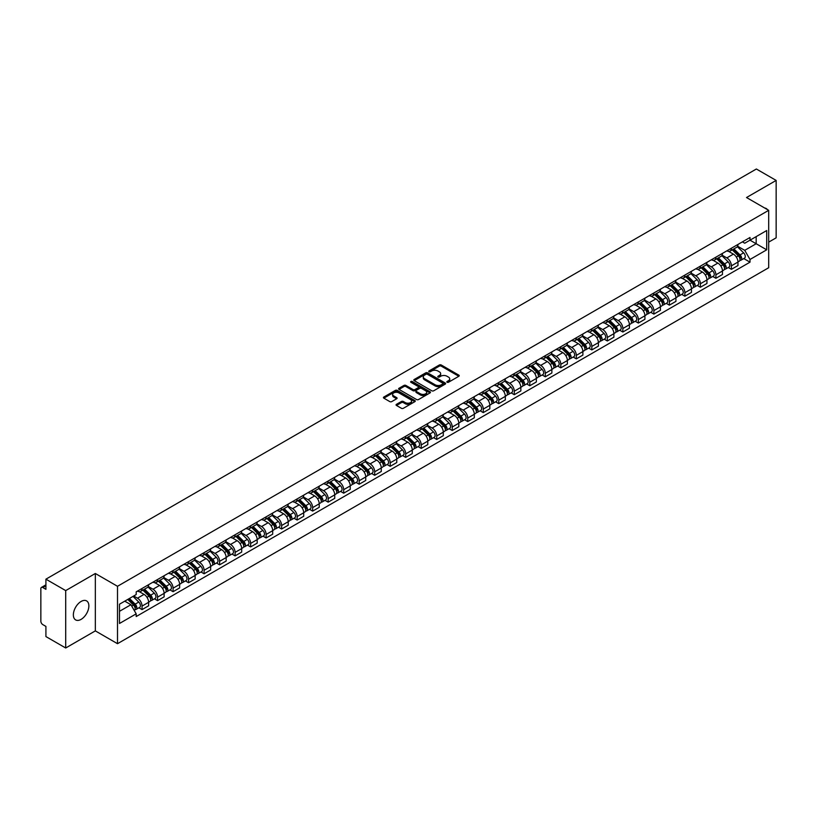 <?xml version="1.0" encoding="UTF-8"?>
<svg xmlns="http://www.w3.org/2000/svg" width="817" height="817" viewBox="0 0 817 817"><rect width="100%" height="100%" fill="white"/><g stroke="black" fill="none" stroke-linecap="round" stroke-linejoin="round"><path stroke-width="1.23" d="M447.103 382.254A0.97 0.562 0 0 0 448.472 382.254L458.837 376.269A1.379 0.797 0 0 0 459.246 375.708A1.379 0.797 0 0 0 458.837 375.146L441.272 365.005A1.379 0.797 0 0 0 439.321 365.005L428.956 370.989A0.97 0.562 0 0 0 430.314 371.776L431.662 371A4.412 2.553 0 0 1 437.902 371L439.372 371.847A4.412 2.553 0 0 1 440.659 373.655A4.412 2.553 0 0 1 439.372 375.452L438.024 376.228A0.97 0.562 0 0 0 439.393 377.015L440.731 376.239A4.412 2.553 0 0 1 446.981 376.239L448.441 377.086A4.412 2.553 0 0 1 449.738 378.894A4.412 2.553 0 0 1 448.441 380.691L447.103 381.468A0.97 0.562 0 0 0 447.103 382.254L447.103 381.468M81.118 619.357A10.968 6.332 120 0 0 88.277 609.686A10.968 6.332 120 0 0 86.602 600.904A10.968 6.332 120 0 0 81.118 601.445A10.968 6.332 120 0 0 73.949 611.106A10.968 6.332 120 0 0 75.634 619.899A10.968 6.332 120 0 0 81.118 619.357M767.388 209.581A10.968 6.332 120 0 0 766.223 208.529A10.968 6.332 120 0 0 764.722 208.039M396.48 404.323A1.379 0.797 0 0 0 396.071 404.895A1.379 0.797 0 0 0 396.48 405.457L401.413 408.296A1.379 0.797 0 0 0 403.363 408.296L414.873 401.647A1.379 0.797 0 0 0 415.281 401.086A1.379 0.797 0 0 0 414.873 400.524L397.307 390.383A1.379 0.797 0 0 0 395.357 390.383L383.847 397.031A1.379 0.797 0 0 0 383.439 397.593A1.379 0.797 0 0 0 383.847 398.155L389.791 401.596A1.379 0.797 0 0 0 391.752 401.596L396.674 398.747A1.379 0.797 0 0 0 397.082 398.185A1.379 0.797 0 0 0 396.674 397.624L393.723 395.918A3.687 2.134 0 0 1 392.64 394.407A3.687 2.134 0 0 1 394.917 392.446A3.687 2.134 0 0 1 398.941 392.906L410.512 399.584A3.687 2.134 0 0 1 411.584 401.086A3.687 2.134 0 0 1 409.307 403.057A3.687 2.134 0 0 1 405.283 402.597L403.363 401.484A1.379 0.797 0 0 0 401.413 401.484L396.48 404.323L396.48 405.457M117.505 586.289L95.334 573.493L65.707 590.599L45.915 579.171L756.368 169.007L776.15 180.424L746.524 197.53L768.695 210.326L117.505 586.289L117.505 643.694L768.695 267.731L768.695 210.326M431.754 390.781A1.379 0.797 0 0 0 433.704 390.781L445.224 384.133A1.379 0.797 0 0 0 445.633 383.571A1.379 0.797 0 0 0 445.224 382.999L427.659 372.858A1.379 0.797 0 0 0 425.708 372.858L414.188 379.507A1.379 0.797 0 0 0 413.79 380.068A1.379 0.797 0 0 0 414.188 380.64L431.754 390.781M411.206 382.468A0.97 0.562 0 0 1 412.187 382.601L412.187 381.457L430.048 391.762A1.379 0.797 0 0 1 430.457 392.323A1.379 0.797 0 0 1 430.048 392.895L418.539 399.544A1.379 0.797 0 0 1 416.578 399.544L399.013 389.392L399.013 388.269A1.379 0.797 0 0 0 398.614 388.831A1.379 0.797 0 0 0 399.013 389.392M399.013 388.269L403.945 385.43A1.379 0.797 0 0 1 405.896 385.43L413.024 389.535A1.379 0.797 0 0 0 414.975 389.535L418.243 387.646A1.379 0.797 0 0 0 418.641 387.084A1.379 0.797 0 0 0 418.243 386.523L410.828 382.244A0.97 0.562 0 0 1 412.187 381.457M65.707 590.599L65.707 647.993L45.915 636.576L45.915 626.414L42.841 624.637A2.808 1.624 -120 0 1 40.85 621.196L40.85 588.7A2.808 1.624 -120 0 1 41.432 587.413L45.915 584.829M768.695 242.128L776.15 237.829L776.15 180.424M65.707 647.993L95.334 630.887L117.505 643.694M45.915 579.171L45.915 589.333L42.841 587.556A2.808 1.624 -120 0 0 41.432 587.413M731.409 248.215A6.465 3.738 60 0 1 730.071 251.115L736.638 247.326A6.465 3.738 -120 0 0 737.976 244.426M722.095 255.18L726.834 257.917A6.465 3.738 60 0 1 731.409 265.831L737.976 262.043A6.465 3.738 -120 0 0 733.4 254.128L728.703 251.411M737.976 262.043L737.976 265.545L731.409 269.334L728.264 267.516M730.071 251.115A6.465 3.738 60 0 1 726.885 250.829M731.409 265.831L731.409 269.334M715.906 257.171A6.465 3.738 60 0 1 714.558 260.072L721.125 256.283A6.465 3.738 -120 0 0 722.463 253.382M712.761 276.473L715.906 278.291L722.463 274.502L722.463 270.999A6.465 3.738 -120 0 0 717.888 263.084L713.19 260.368M714.558 260.072A6.465 3.738 60 0 1 711.382 259.775M706.593 264.136L711.331 266.873A6.465 3.738 60 0 1 715.906 274.788L715.906 278.291M700.394 266.117A6.465 3.738 60 0 1 699.056 269.028L705.612 265.239A6.465 3.738 -120 0 0 706.95 262.339M697.248 285.429L700.394 287.247L706.95 283.458L706.95 279.955A6.465 3.738 -120 0 0 702.385 272.03L697.687 269.324M699.056 269.028A6.465 3.738 60 0 1 695.87 268.732M691.08 273.082L695.818 275.819A6.465 3.738 60 0 1 700.394 283.744L700.394 287.247M684.881 275.074A6.465 3.738 60 0 1 683.543 277.984L690.11 274.195A6.465 3.738 -120 0 0 691.448 271.285M681.735 294.386L684.881 296.203L691.448 292.415L691.448 288.912A6.465 3.738 -120 0 0 686.872 280.987L682.175 278.28M683.543 277.984A6.465 3.738 60 0 1 680.357 277.688M675.567 282.039L680.306 284.776A6.465 3.738 60 0 1 684.881 292.7L684.881 296.203M669.378 284.03A6.465 3.738 60 0 1 668.03 286.93L674.597 283.142A6.465 3.738 -120 0 0 675.935 280.241M666.233 303.342L669.378 305.149L675.935 301.361L675.935 297.868A6.465 3.738 -120 0 0 671.36 289.943L666.662 287.227M668.03 286.93A6.465 3.738 60 0 1 664.854 286.644M660.065 290.995L664.803 293.732A6.465 3.738 60 0 1 669.378 301.657L669.378 305.149M653.866 292.986A6.465 3.738 60 0 1 652.528 295.887L659.084 292.098A6.465 3.738 -120 0 0 660.422 289.198M650.72 312.288L653.866 314.106L660.422 310.317L660.422 306.814A6.465 3.738 -120 0 0 655.857 298.899L651.159 296.183M652.528 295.887A6.465 3.738 60 0 1 649.341 295.601M644.552 299.951L649.29 302.688A6.465 3.738 60 0 1 653.866 310.603L653.866 314.106M638.353 301.943A6.465 3.738 60 0 1 637.015 304.843L643.582 301.054A6.465 3.738 -120 0 0 644.919 298.154M635.207 321.244L638.353 323.062L644.919 319.273L644.919 315.77A6.465 3.738 -120 0 0 640.344 307.856L635.646 305.139M637.015 304.843A6.465 3.738 60 0 1 633.829 304.547M629.039 308.908L633.778 311.645A6.465 3.738 60 0 1 638.353 319.559L638.353 323.062M622.85 310.889A6.465 3.738 60 0 1 621.502 313.799L628.069 310.011A6.465 3.738 -120 0 0 629.407 307.1M619.705 330.201L622.85 332.019L629.407 328.23L629.407 324.727A6.465 3.738 -120 0 0 624.831 316.802L620.134 314.096M621.502 313.799A6.465 3.738 60 0 1 618.326 313.503M613.536 317.854L618.275 320.591A6.465 3.738 60 0 1 622.85 328.516L622.85 332.019M607.337 319.845A6.465 3.738 60 0 1 606 322.756L612.556 318.967A6.465 3.738 -120 0 0 613.894 316.056M604.192 339.157L607.337 340.975L613.894 337.186L613.894 333.683A6.465 3.738 -120 0 0 609.329 325.758L604.631 323.052M606 322.756A6.465 3.738 60 0 1 602.813 322.46M598.024 326.81L602.762 329.547A6.465 3.738 60 0 1 607.337 337.472L607.337 340.975M591.825 328.802A6.465 3.738 60 0 1 590.487 331.702L597.053 327.913A6.465 3.738 -120 0 0 598.391 325.013M588.679 348.103L591.825 349.921L598.391 346.132L598.391 342.64A6.465 3.738 -120 0 0 593.816 334.715L589.118 331.998M590.487 331.702A6.465 3.738 60 0 1 587.3 331.416M582.511 335.767L587.26 338.504A6.465 3.738 60 0 1 591.825 346.428L591.825 349.921M576.322 337.758A6.465 3.738 60 0 1 574.984 340.658L581.541 336.87A6.465 3.738 -120 0 0 582.878 333.969M573.177 357.06L576.322 358.877L582.878 355.089L582.878 351.586A6.465 3.738 -120 0 0 578.303 343.671L573.605 340.955M574.984 340.658A6.465 3.738 60 0 1 571.798 340.372M567.008 344.723L571.747 347.46A6.465 3.738 60 0 1 576.322 355.375L576.322 358.877M560.809 346.714A6.465 3.738 60 0 1 559.471 349.615L566.028 345.826A6.465 3.738 -120 0 0 567.366 342.926M557.664 366.016L560.809 367.834L567.376 364.045L567.376 360.542A6.465 3.738 -120 0 0 562.801 352.627L558.103 349.911M559.471 349.615A6.465 3.738 60 0 1 556.285 349.319M551.495 353.679L556.234 356.406A6.465 3.738 60 0 1 560.809 364.331L560.809 367.834M545.296 355.661A6.465 3.738 60 0 1 543.959 358.571L550.525 354.782A6.465 3.738 -120 0 0 551.863 351.872M542.151 374.972L545.296 376.79L551.863 373.001L551.863 369.498A6.465 3.738 -120 0 0 547.288 361.574L542.59 358.867M543.959 358.571A6.465 3.738 60 0 1 540.772 358.275M535.983 362.625L540.731 365.362A6.465 3.738 60 0 1 545.296 373.287L545.296 376.79M529.794 364.617A6.465 3.738 60 0 1 528.456 367.517L535.012 363.728A6.465 3.738 -120 0 0 536.35 360.828M526.648 383.929L529.794 385.747L536.35 381.958L536.35 378.455A6.465 3.738 -120 0 0 531.775 370.53L527.088 367.824M528.456 367.517A6.465 3.738 60 0 1 525.27 367.231M520.48 371.582L525.219 374.319A6.465 3.738 60 0 1 529.794 382.244L529.794 385.747M514.281 373.573A6.465 3.738 60 0 1 512.943 376.474L519.5 372.685A6.465 3.738 -120 0 0 520.848 369.784M511.136 392.875L514.281 394.693L520.848 390.904L520.848 387.401A6.465 3.738 -120 0 0 516.273 379.486L511.575 376.77M512.943 376.474A6.465 3.738 60 0 1 509.757 376.188M504.967 380.538L509.706 383.275A6.465 3.738 60 0 1 514.281 391.19L514.281 394.693M498.768 382.53A6.465 3.738 60 0 1 497.43 385.43L503.997 381.641A6.465 3.738 -120 0 0 505.335 378.741M495.623 401.831L498.768 403.649L505.335 399.86L505.335 396.357A6.465 3.738 -120 0 0 500.76 388.443L496.062 385.726M497.43 385.43A6.465 3.738 60 0 1 494.244 385.134M489.465 389.495L494.203 392.231A6.465 3.738 60 0 1 498.768 400.146L498.768 403.649M483.266 391.486A6.465 3.738 60 0 1 481.928 394.386L488.484 390.597A6.465 3.738 -120 0 0 489.822 387.697M480.12 410.788L483.266 412.605L489.822 408.817L489.822 405.314A6.465 3.738 -120 0 0 485.247 397.389L480.559 394.682M481.928 394.386A6.465 3.738 60 0 1 478.742 394.09M473.952 398.441L478.691 401.178A6.465 3.738 60 0 1 483.266 409.103L483.266 412.605M467.753 400.432A6.465 3.738 60 0 1 466.415 403.343L472.972 399.554A6.465 3.738 -120 0 0 474.32 396.643M464.607 419.744L467.753 421.562L474.32 417.773L474.32 414.27A6.465 3.738 -120 0 0 469.744 406.345L465.047 403.639M466.415 403.343A6.465 3.738 60 0 1 463.229 403.047M458.439 407.397L463.178 410.134A6.465 3.738 60 0 1 467.753 418.059L467.753 421.562M452.24 409.388A6.465 3.738 60 0 1 450.902 412.289L457.469 408.5A6.465 3.738 -120 0 0 458.807 405.6M449.095 428.7L452.24 430.508L458.807 426.729L458.807 423.226A6.465 3.738 -120 0 0 454.232 415.302L449.534 412.595M450.902 412.289A6.465 3.738 60 0 1 447.716 412.003M442.937 416.353L447.675 419.09A6.465 3.738 60 0 1 452.24 427.015L452.24 430.508M436.738 418.345A6.465 3.738 60 0 1 435.4 421.245L441.956 417.456A6.465 3.738 -120 0 0 443.294 414.556M433.592 437.646L436.738 439.464L443.294 435.675L443.294 432.173A6.465 3.738 -120 0 0 438.719 424.258L434.031 421.541M435.4 421.245A6.465 3.738 60 0 1 432.213 420.959M427.424 425.31L432.162 428.047A6.465 3.738 60 0 1 436.738 435.961L436.738 439.464M421.225 427.301A6.465 3.738 60 0 1 419.887 430.202L426.443 426.413A6.465 3.738 -120 0 0 427.791 423.512M418.079 446.603L421.225 448.421L427.791 444.632L427.791 441.129A6.465 3.738 -120 0 0 423.216 433.214L418.518 430.498M419.887 430.202A6.465 3.738 60 0 1 416.701 429.905M411.911 434.266L416.65 437.003A6.465 3.738 60 0 1 421.225 444.918L421.225 448.421M405.712 436.247A6.465 3.738 60 0 1 404.374 439.158L410.941 435.369A6.465 3.738 -120 0 0 412.279 432.469M402.567 455.559L405.712 457.377L412.279 453.588L412.279 450.085A6.465 3.738 -120 0 0 407.703 442.16L403.006 439.454M404.374 439.158A6.465 3.738 60 0 1 401.188 438.862M396.408 443.212L401.147 445.949A6.465 3.738 60 0 1 405.712 453.874L405.712 457.377M390.209 445.204A6.465 3.738 60 0 1 388.872 448.114L395.428 444.325A6.465 3.738 -120 0 0 396.766 441.415M387.064 464.516L390.209 466.333L396.766 462.545L396.766 459.042A6.465 3.738 -120 0 0 392.191 451.117L387.503 448.41M388.872 448.114A6.465 3.738 60 0 1 385.685 447.818M380.896 452.169L385.634 454.906A6.465 3.738 60 0 1 390.209 462.83L390.209 466.333M374.697 454.16A6.465 3.738 60 0 1 373.359 457.06L379.915 453.272A6.465 3.738 -120 0 0 381.263 450.371M371.551 473.472L374.697 475.28L381.263 471.491L381.263 467.998A6.465 3.738 -120 0 0 376.688 460.073L371.99 457.357M373.359 457.06A6.465 3.738 60 0 1 370.172 456.774M365.383 461.125L370.121 463.862A6.465 3.738 60 0 1 374.697 471.787L374.697 475.28M359.184 463.116A6.465 3.738 60 0 1 357.846 466.017L364.413 462.228A6.465 3.738 -120 0 0 365.75 459.328M356.038 482.418L359.184 484.236L365.75 480.447L365.75 476.944A6.465 3.738 -120 0 0 361.175 469.029L356.478 466.313M357.846 466.017A6.465 3.738 60 0 1 354.67 465.731M349.88 470.081L354.619 472.818A6.465 3.738 60 0 1 359.184 480.733L359.184 484.236M343.681 472.073A6.465 3.738 60 0 1 342.343 474.973L348.9 471.184A6.465 3.738 -120 0 0 350.238 468.284M340.536 491.374L343.681 493.192L350.238 489.403L350.238 485.901A6.465 3.738 -120 0 0 345.662 477.986L340.975 475.269M342.343 474.973A6.465 3.738 60 0 1 339.157 474.677M334.367 479.038L339.106 481.775A6.465 3.738 60 0 1 343.681 489.689L343.681 493.192M328.168 481.019A6.465 3.738 60 0 1 326.831 483.93L333.387 480.141A6.465 3.738 -120 0 0 334.735 477.23M325.023 500.331L328.168 502.149L334.735 498.36L334.735 494.857A6.465 3.738 -120 0 0 330.16 486.932L325.462 484.226M326.831 483.93A6.465 3.738 60 0 1 323.644 483.633M318.855 487.984L323.593 490.721A6.465 3.738 60 0 1 328.168 498.646L328.168 502.149M312.656 489.975A6.465 3.738 60 0 1 311.318 492.886L317.884 489.097A6.465 3.738 -120 0 0 319.222 486.186M309.51 509.287L312.656 511.105L319.222 507.316L319.222 503.813A6.465 3.738 -120 0 0 314.647 495.888L309.949 493.182M311.318 492.886A6.465 3.738 60 0 1 308.142 492.59M303.352 496.94L308.091 499.677A6.465 3.738 60 0 1 312.656 507.602L312.656 511.105M297.153 498.932A6.465 3.738 60 0 1 295.815 501.832L302.372 498.043A6.465 3.738 -120 0 0 303.71 495.143M294.008 518.233L297.153 520.051L303.71 516.262L303.71 512.77A6.465 3.738 -120 0 0 299.145 504.845L294.447 502.128M295.815 501.832A6.465 3.738 60 0 1 292.629 501.546M287.839 505.897L292.578 508.634A6.465 3.738 60 0 1 297.153 516.558L297.153 520.051M281.64 507.888A6.465 3.738 60 0 1 280.302 510.788L286.859 507A6.465 3.738 -120 0 0 288.207 504.099M278.495 527.19L281.64 529.008L288.207 525.219L288.207 521.716A6.465 3.738 -120 0 0 283.632 513.801L278.934 511.085M280.302 510.788A6.465 3.738 60 0 1 277.116 510.502M272.327 514.853L277.065 517.59A6.465 3.738 60 0 1 281.64 525.505L281.64 529.008M266.128 516.844A6.465 3.738 60 0 1 264.79 519.745L271.356 515.956A6.465 3.738 -120 0 0 272.694 513.056M262.982 536.146L266.128 537.964L272.694 534.175L272.694 530.672A6.465 3.738 -120 0 0 268.119 522.757L263.421 520.041M264.79 519.745A6.465 3.738 60 0 1 261.614 519.449M256.824 523.809L261.563 526.536A6.465 3.738 60 0 1 266.128 534.461L266.128 537.964M250.625 525.791A6.465 3.738 60 0 1 249.287 528.701L255.844 524.912A6.465 3.738 -120 0 0 257.181 522.002M247.48 545.102L250.625 546.92L257.181 543.131L257.181 539.628A6.465 3.738 -120 0 0 252.616 531.704L247.919 528.997M249.287 528.701A6.465 3.738 60 0 1 246.101 528.405M241.311 532.755L246.05 535.492A6.465 3.738 60 0 1 250.625 543.417L250.625 546.92M235.112 534.747A6.465 3.738 60 0 1 233.774 537.647L240.341 533.869A6.465 3.738 -120 0 0 241.679 530.958M231.967 554.059L235.112 555.877L241.679 552.088L241.679 548.585A6.465 3.738 -120 0 0 237.104 540.66L232.406 537.954M233.774 537.647A6.465 3.738 60 0 1 230.588 537.361M225.798 541.712L230.537 544.449A6.465 3.738 60 0 1 235.112 552.374L235.112 555.877M219.599 543.703A6.465 3.738 60 0 1 218.262 546.604L224.828 542.815A6.465 3.738 -120 0 0 226.166 539.914M216.454 563.005L219.61 564.823L226.166 561.034L226.166 557.541A6.465 3.738 -120 0 0 221.591 549.616L216.893 546.9M218.262 546.604A6.465 3.738 60 0 1 215.085 546.318M210.296 550.668L215.034 553.405A6.465 3.738 60 0 1 219.61 561.32L219.61 564.823M204.097 552.66A6.465 3.738 60 0 1 202.759 555.56L209.315 551.771A6.465 3.738 -120 0 0 210.653 548.871M200.951 571.961L204.097 573.779L210.653 569.99L210.653 566.487A6.465 3.738 -120 0 0 206.088 558.573L201.39 555.856M202.759 555.56A6.465 3.738 60 0 1 199.573 555.264M194.783 559.625L199.522 562.362A6.465 3.738 60 0 1 204.097 570.276L204.097 573.779M188.584 561.616A6.465 3.738 60 0 1 187.246 564.516L193.813 560.728A6.465 3.738 -120 0 0 195.151 557.827M185.439 580.918L188.584 582.735L195.151 578.947L195.151 575.444A6.465 3.738 -120 0 0 190.575 567.519L185.878 564.813M187.246 564.516A6.465 3.738 60 0 1 184.06 564.22M179.27 568.571L184.009 571.308A6.465 3.738 60 0 1 188.584 579.233L188.584 582.735M173.081 570.562A6.465 3.738 60 0 1 171.733 573.473L178.3 569.684A6.465 3.738 -120 0 0 179.638 566.773M169.926 589.874L173.081 591.692L179.638 587.903L179.638 584.4A6.465 3.738 -120 0 0 175.063 576.475L170.365 573.769M171.733 573.473A6.465 3.738 60 0 1 168.557 573.177M163.768 577.527L168.506 580.264A6.465 3.738 60 0 1 173.081 588.189L173.081 591.692M157.569 579.519A6.465 3.738 60 0 1 156.231 582.419L162.787 578.63A6.465 3.738 -120 0 0 164.125 575.73M154.423 598.83L157.569 600.638L164.125 596.859L164.125 593.356A6.465 3.738 -120 0 0 159.56 585.432L154.862 582.725M156.231 582.419A6.465 3.738 60 0 1 153.045 582.133M148.255 586.483L152.993 589.22A6.465 3.738 60 0 1 157.569 597.145L157.569 600.638M142.056 588.475A6.465 3.738 60 0 1 140.718 591.375L147.285 587.586A6.465 3.738 -120 0 0 148.623 584.686M138.91 607.777L142.056 609.594L148.623 605.806L148.623 602.303A6.465 3.738 -120 0 0 144.047 594.388L139.35 591.671M140.718 591.375A6.465 3.738 60 0 1 137.532 591.089M133.702 595.991L137.481 598.177A6.465 3.738 60 0 1 142.056 606.091L142.056 609.594M742.398 241.873L744.736 243.221L766.703 230.537L756.164 236.624L756.164 243.742L744.736 250.339L737.608 246.223M119.486 611.32L130.924 604.723L136.194 613.843L119.486 623.483L119.486 604.202L136.194 594.562L136.194 591.855L750.006 237.481L750.006 240.178L766.703 249.818L750.006 259.469L744.736 250.339M766.703 230.537L766.703 249.818M136.194 613.843L136.194 616.539L750.006 262.165L750.006 259.469M95.334 573.493L95.334 630.887M130.924 604.723L124.756 601.159M743.776 258.57L750.006 262.165M447.491 382.397L448.441 381.845A4.412 2.553 0 0 0 449.738 380.038L449.738 378.894M440.659 373.655L440.659 374.799A4.412 2.553 0 0 1 439.372 376.596L438.412 377.158M458.817 376.28L441.272 366.149A1.379 0.797 0 0 0 439.321 366.149L429.333 371.909M445.224 382.999L445.224 384.133L427.659 374.012A1.379 0.797 0 0 0 425.708 374.012L414.209 380.651M442.783 383.959A0.97 0.562 0 0 0 442.783 383.173L427.362 374.268A0.97 0.562 0 0 0 426.004 374.268L424.585 375.085A4.412 2.553 0 0 0 423.288 376.892A4.412 2.553 0 0 0 424.585 378.69L435.124 384.776A4.412 2.553 0 0 0 441.374 384.776L442.783 383.959L442.783 385.113A0.97 0.562 0 0 0 443.069 384.715L443.069 383.571M423.288 376.892L423.288 378.036A4.412 2.553 0 0 0 424.585 379.844L424.585 378.69M442.783 385.113L441.374 385.93A4.412 2.553 0 0 1 435.124 385.93L424.585 379.844M399.033 389.413L403.945 386.574L403.945 385.43M418.641 387.084L418.641 388.238A1.379 0.797 0 0 1 418.243 388.8L414.975 390.689A1.379 0.797 0 0 1 413.024 390.689L405.896 386.574A1.379 0.797 0 0 0 403.945 386.574M412.187 382.601L430.028 392.906M420.408 393.804A3.687 2.134 0 0 0 424.432 394.264A3.687 2.134 0 0 0 426.719 392.303A3.687 2.134 0 0 0 425.637 390.792L421.562 388.443A1.379 0.797 0 0 0 419.611 388.443L416.343 390.332A1.379 0.797 0 0 0 415.935 390.894A1.379 0.797 0 0 0 416.343 391.455L420.408 393.804L420.408 394.958A3.687 2.134 0 0 0 424.432 395.418A3.687 2.134 0 0 0 426.719 393.447L426.719 392.303M415.935 390.894L415.935 392.037A1.379 0.797 0 0 0 416.343 392.599L416.343 391.455M420.408 394.958L416.343 392.599M411.584 401.086L411.584 402.24A3.687 2.134 0 0 1 409.307 404.201A3.687 2.134 0 0 1 405.283 403.741L403.363 402.628A1.379 0.797 0 0 0 401.413 402.628L396.5 405.467M392.64 394.407L392.64 395.561A3.687 2.134 0 0 0 393.723 397.062L393.723 395.918M396.674 397.624L396.674 398.747L393.723 397.062M414.852 401.658L397.307 391.527A1.379 0.797 0 0 0 395.357 391.527L383.857 398.165M732.246 249.859L738.354 255.884A3.513 2.032 60 0 1 739.283 261.164L737.976 261.92M733.462 251.064L736.056 252.555M732.92 249.471L739.61 256.068A1.685 0.97 60 0 1 740.059 258.601A1.685 0.97 60 0 1 739.906 258.662M733.932 248.889L740.049 254.914A3.513 2.032 60 0 1 740.978 260.184A3.513 2.032 60 0 1 739.916 260.296M737.353 246.663L743.623 252.851A3.513 2.032 60 0 1 744.553 258.121L740.978 260.184M716.734 258.815L722.851 264.841A3.513 2.032 60 0 1 723.77 270.11L722.463 270.866M717.959 260.02L720.543 261.511M717.418 258.427L724.107 265.025A1.685 0.97 60 0 1 724.546 267.557A1.685 0.97 60 0 1 724.393 267.619M718.429 257.845L724.536 263.871A3.513 2.032 60 0 1 725.465 269.14A3.513 2.032 60 0 1 724.403 269.253M721.85 255.619L728.121 261.797A3.513 2.032 60 0 1 729.04 267.067L725.465 269.14M701.231 267.772L707.338 273.797A3.513 2.032 60 0 1 708.268 279.067L706.95 279.822M702.446 268.977L705.04 270.468M701.905 267.384L708.594 273.981A1.685 0.97 60 0 1 709.044 276.514A1.685 0.97 60 0 1 708.89 276.575M702.916 266.791L709.023 272.827A3.513 2.032 60 0 1 709.953 278.097A3.513 2.032 60 0 1 708.89 278.209M706.337 264.575L712.608 270.754A3.513 2.032 60 0 1 713.537 276.023L709.953 278.097M685.718 276.728L691.825 282.753A3.513 2.032 60 0 1 692.755 288.023L691.448 288.779M686.934 277.923L689.528 279.424M686.392 276.33L693.082 282.937A1.685 0.97 60 0 1 693.531 285.46A1.685 0.97 60 0 1 693.378 285.521M687.414 275.748L693.521 281.773A3.513 2.032 60 0 1 694.45 287.043A3.513 2.032 60 0 1 693.388 287.155M690.825 273.521L697.095 279.71A3.513 2.032 60 0 1 698.024 284.98L694.45 287.043M670.206 285.674L676.323 291.71A3.513 2.032 60 0 1 677.242 296.98L675.935 297.735M671.431 286.879L674.015 288.381M670.89 285.286L677.579 291.883A1.685 0.97 60 0 1 678.018 294.416A1.685 0.97 60 0 1 677.865 294.477M671.901 284.704L678.008 290.729A3.513 2.032 60 0 1 678.937 295.999A3.513 2.032 60 0 1 677.875 296.111M675.322 282.478L681.592 288.667A3.513 2.032 60 0 1 682.512 293.936L678.937 295.999M654.703 294.631L660.81 300.656A3.513 2.032 60 0 1 661.739 305.926L660.422 306.692M655.918 295.836L658.512 297.327M655.377 294.243L662.066 300.84A1.685 0.97 60 0 1 662.516 303.373A1.685 0.97 60 0 1 662.362 303.434M656.388 293.66L662.495 299.686A3.513 2.032 60 0 1 663.424 304.955A3.513 2.032 60 0 1 662.362 305.068M659.809 291.434L666.08 297.623A3.513 2.032 60 0 1 667.009 302.893L663.424 304.955M639.19 303.587L645.297 309.612A3.513 2.032 60 0 1 646.227 314.882L644.919 315.638M640.405 304.792L642.999 306.283M639.864 303.199L646.564 309.796A1.685 0.97 60 0 1 647.003 312.329A1.685 0.97 60 0 1 646.85 312.39M640.885 302.607L646.993 308.642A3.513 2.032 60 0 1 647.922 313.912A3.513 2.032 60 0 1 646.86 314.024M644.296 300.39L650.567 306.569A3.513 2.032 60 0 1 651.496 311.839L647.922 313.912M623.677 312.543L629.795 318.569A3.513 2.032 60 0 1 630.714 323.838L629.407 324.594M624.903 313.748L627.487 315.239M624.362 312.145L631.051 318.753A1.685 0.97 60 0 1 631.49 321.275A1.685 0.97 60 0 1 631.337 321.336M625.373 311.563L631.48 317.588A3.513 2.032 60 0 1 632.409 322.858A3.513 2.032 60 0 1 631.347 322.981M628.794 309.337L635.064 315.525A3.513 2.032 60 0 1 635.983 320.795L632.409 322.858M608.175 321.5L614.282 327.525A3.513 2.032 60 0 1 615.211 332.795L613.894 333.55M609.39 322.695L611.984 324.196M608.849 321.101L615.538 327.709A1.685 0.97 60 0 1 615.987 330.231A1.685 0.97 60 0 1 615.834 330.293M609.86 320.519L615.967 326.545A3.513 2.032 60 0 1 616.896 331.814A3.513 2.032 60 0 1 615.834 331.927M613.281 318.293L619.552 324.482A3.513 2.032 60 0 1 620.481 329.751L616.896 331.814M592.662 330.446L598.769 336.481A3.513 2.032 60 0 1 599.698 341.751L598.391 342.507M593.877 331.651L596.471 333.152M593.336 330.058L600.035 336.655A1.685 0.97 60 0 1 600.475 339.188A1.685 0.97 60 0 1 600.321 339.249M594.357 329.476L600.464 335.501A3.513 2.032 60 0 1 601.394 340.771A3.513 2.032 60 0 1 600.332 340.883M597.768 327.249L604.039 333.438A3.513 2.032 60 0 1 604.968 338.708L601.394 340.771M577.149 339.402L583.267 345.428A3.513 2.032 60 0 1 584.186 350.697L582.878 351.463M578.375 340.607L580.958 342.098M577.833 339.014L584.523 345.611A1.685 0.97 60 0 1 584.962 348.144A1.685 0.97 60 0 1 584.809 348.205M578.844 338.432L584.952 344.457A3.513 2.032 60 0 1 585.881 349.727A3.513 2.032 60 0 1 584.819 349.839M582.266 336.206L588.536 342.394A3.513 2.032 60 0 1 589.455 347.664L585.881 349.727M561.647 348.359L567.754 354.384A3.513 2.032 60 0 1 568.683 359.654L567.366 360.409M562.862 349.564L565.456 351.055M562.321 347.971L569.01 354.568A1.685 0.97 60 0 1 569.459 357.1A1.685 0.97 60 0 1 569.306 357.162M563.332 347.378L569.439 353.414A3.513 2.032 60 0 1 570.368 358.683A3.513 2.032 60 0 1 569.306 358.796M566.753 345.162L573.023 351.341A3.513 2.032 60 0 1 573.953 356.61L570.368 358.683M546.134 357.315L552.241 363.34A3.513 2.032 60 0 1 553.17 368.61L551.863 369.366M547.349 358.51L549.943 360.011M546.808 356.917L553.507 363.524A1.685 0.97 60 0 1 553.946 366.047A1.685 0.97 60 0 1 553.793 366.108M547.829 356.335L553.936 362.36A3.513 2.032 60 0 1 554.866 367.63A3.513 2.032 60 0 1 553.803 367.752M551.24 354.108L557.511 360.297A3.513 2.032 60 0 1 558.44 365.567L554.866 367.63M530.621 366.271L536.738 372.297A3.513 2.032 60 0 1 537.657 377.566L536.35 378.322M531.847 367.466L534.43 368.967M531.305 365.873L537.994 372.481A1.685 0.97 60 0 1 538.434 375.003A1.685 0.97 60 0 1 538.28 375.064M532.316 365.291L538.423 371.316A3.513 2.032 60 0 1 539.353 376.586A3.513 2.032 60 0 1 538.291 376.698M535.738 363.065L542.008 369.253A3.513 2.032 60 0 1 542.927 374.523L539.353 376.586M515.118 375.217L521.226 381.253A3.513 2.032 60 0 1 522.155 386.523L520.837 387.278M516.334 376.423L518.928 377.914M515.793 374.829L522.482 381.427A1.685 0.97 60 0 1 522.931 383.959A1.685 0.97 60 0 1 522.778 384.021M516.804 374.247L522.921 380.273A3.513 2.032 60 0 1 523.84 385.542A3.513 2.032 60 0 1 522.778 385.655M520.225 372.021L526.495 378.21A3.513 2.032 60 0 1 527.425 383.479L523.84 385.542M499.606 384.174L505.713 390.199A3.513 2.032 60 0 1 506.642 395.469L505.335 396.235M500.821 385.379L503.415 386.87M500.28 383.786L506.979 390.383A1.685 0.97 60 0 1 507.418 392.916A1.685 0.97 60 0 1 507.265 392.977M501.301 383.204L507.408 389.229A3.513 2.032 60 0 1 508.337 394.499A3.513 2.032 60 0 1 507.275 394.611M504.712 380.977L510.982 387.156A3.513 2.032 60 0 1 511.912 392.426L508.337 394.499M484.093 393.13L490.21 399.156A3.513 2.032 60 0 1 491.14 404.425L489.822 405.181M485.318 394.335L487.902 395.826M484.777 392.742L491.466 399.339A1.685 0.97 60 0 1 491.916 401.872A1.685 0.97 60 0 1 491.752 401.933M485.788 392.15L491.895 398.185A3.513 2.032 60 0 1 492.825 403.455A3.513 2.032 60 0 1 491.763 403.567M489.209 389.934L495.48 396.112A3.513 2.032 60 0 1 496.399 401.382L492.825 403.455M468.59 402.087L474.697 408.112A3.513 2.032 60 0 1 475.627 413.382L474.309 414.137M469.806 403.281L472.4 404.783M469.264 401.688L475.954 408.296A1.685 0.97 60 0 1 476.403 410.818A1.685 0.97 60 0 1 476.25 410.88M470.275 401.106L476.393 407.132A3.513 2.032 60 0 1 477.312 412.401A3.513 2.032 60 0 1 476.25 412.514M473.697 398.88L479.967 405.069A3.513 2.032 60 0 1 480.896 410.338L477.312 412.401M453.078 411.033L459.185 417.068A3.513 2.032 60 0 1 460.114 422.338L458.807 423.094M454.293 412.238L456.887 413.739M453.752 410.645L460.451 417.242A1.685 0.97 60 0 1 460.89 419.775A1.685 0.97 60 0 1 460.737 419.836M454.773 410.063L460.88 416.088A3.513 2.032 60 0 1 461.809 421.358A3.513 2.032 60 0 1 460.747 421.47M458.184 407.836L464.454 414.025A3.513 2.032 60 0 1 465.384 419.295L461.809 421.358M437.565 419.989L443.682 426.014A3.513 2.032 60 0 1 444.611 431.294L443.294 432.05M438.79 421.194L441.374 422.685M438.249 419.601L444.938 426.198A1.685 0.97 60 0 1 445.388 428.731A1.685 0.97 60 0 1 445.224 428.792M439.26 419.019L445.367 425.044A3.513 2.032 60 0 1 446.296 430.314A3.513 2.032 60 0 1 445.234 430.426M442.681 416.793L448.952 422.981A3.513 2.032 60 0 1 449.871 428.251L446.296 430.314M422.062 428.945L428.169 434.971A3.513 2.032 60 0 1 429.099 440.24L427.781 440.996M423.277 430.15L425.871 431.642M422.736 428.557L429.425 435.155A1.685 0.97 60 0 1 429.875 437.687A1.685 0.97 60 0 1 429.722 437.749M423.747 427.975L429.865 434.001A3.513 2.032 60 0 1 430.784 439.27A3.513 2.032 60 0 1 429.722 439.383M427.168 425.749L433.439 431.927A3.513 2.032 60 0 1 434.368 437.197L430.784 439.27M406.549 437.902L412.656 443.927A3.513 2.032 60 0 1 413.586 449.197L412.279 449.953M407.765 439.107L410.359 440.598M407.234 437.514L413.923 444.111A1.685 0.97 60 0 1 414.362 446.644A1.685 0.97 60 0 1 414.209 446.705M408.245 436.921L414.352 442.957A3.513 2.032 60 0 1 415.281 448.227A3.513 2.032 60 0 1 414.219 448.339M411.656 434.705L417.926 440.884A3.513 2.032 60 0 1 418.855 446.153L415.281 448.227M391.037 446.858L397.154 452.884A3.513 2.032 60 0 1 398.083 458.153L396.766 458.909M392.262 448.053L394.846 449.554M391.721 446.46L398.41 453.067A1.685 0.97 60 0 1 398.859 455.59A1.685 0.97 60 0 1 398.706 455.651M392.732 445.878L398.839 451.903A3.513 2.032 60 0 1 399.768 457.173A3.513 2.032 60 0 1 398.706 457.285M396.153 443.651L402.424 449.84A3.513 2.032 60 0 1 403.353 455.11L399.768 457.173M375.534 455.804L381.641 461.84A3.513 2.032 60 0 1 382.57 467.11L381.253 467.865M376.749 457.009L379.343 458.511M376.208 455.416L382.897 462.013A1.685 0.97 60 0 1 383.347 464.546A1.685 0.97 60 0 1 383.193 464.607M377.219 454.834L383.336 460.859A3.513 2.032 60 0 1 384.256 466.129A3.513 2.032 60 0 1 383.193 466.241M380.64 452.608L386.911 458.797A3.513 2.032 60 0 1 387.84 464.066L384.256 466.129M360.021 464.761L366.128 470.786A3.513 2.032 60 0 1 367.058 476.056L365.75 476.822M361.237 465.966L363.831 467.457M360.705 464.373L367.395 470.97A1.685 0.97 60 0 1 367.834 473.503A1.685 0.97 60 0 1 367.681 473.564M361.717 463.79L367.824 469.816A3.513 2.032 60 0 1 368.753 475.085A3.513 2.032 60 0 1 367.691 475.198M365.128 461.564L371.398 467.753A3.513 2.032 60 0 1 372.327 473.023L368.753 475.085M344.519 473.717L350.626 479.742A3.513 2.032 60 0 1 351.555 485.012L350.238 485.768M345.734 474.922L348.318 476.413M345.193 473.329L351.882 479.926A1.685 0.97 60 0 1 352.331 482.459A1.685 0.97 60 0 1 352.178 482.52M346.204 472.737L352.311 478.772A3.513 2.032 60 0 1 353.24 484.042A3.513 2.032 60 0 1 352.178 484.154M349.625 470.521L355.895 476.699A3.513 2.032 60 0 1 356.825 481.969L353.24 484.042M329.006 482.673L335.113 488.699A3.513 2.032 60 0 1 336.042 493.968L334.735 494.724M330.221 483.878L332.815 485.369M329.68 482.275L336.369 488.883A1.685 0.97 60 0 1 336.818 491.415A1.685 0.97 60 0 1 336.665 491.466M330.691 481.693L336.808 487.718A3.513 2.032 60 0 1 337.727 492.988A3.513 2.032 60 0 1 336.665 493.111M334.112 479.467L340.383 485.655A3.513 2.032 60 0 1 341.312 490.925L337.727 492.988M313.493 491.63L319.6 497.655A3.513 2.032 60 0 1 320.53 502.925L319.222 503.68M314.719 492.825L317.302 494.326M314.177 491.231L320.867 497.839A1.685 0.97 60 0 1 321.306 500.361A1.685 0.97 60 0 1 321.152 500.423M315.188 490.649L321.295 496.675A3.513 2.032 60 0 1 322.225 501.944A3.513 2.032 60 0 1 321.163 502.057M318.599 488.423L324.87 494.612A3.513 2.032 60 0 1 325.799 499.881L322.225 501.944M297.991 500.576L304.098 506.611A3.513 2.032 60 0 1 305.027 511.881L303.71 512.637M299.206 501.781L301.79 503.282M298.665 500.188L305.354 506.785A1.685 0.97 60 0 1 305.803 509.318A1.685 0.97 60 0 1 305.65 509.379M299.676 499.606L305.783 505.631A3.513 2.032 60 0 1 306.712 510.901A3.513 2.032 60 0 1 305.65 511.013M303.097 497.379L309.367 503.568A3.513 2.032 60 0 1 310.297 508.838L306.712 510.901M282.478 509.532L288.585 515.558A3.513 2.032 60 0 1 289.514 520.827L288.207 521.593M283.693 510.737L286.287 512.228M283.152 509.144L289.841 515.741A1.685 0.97 60 0 1 290.29 518.274A1.685 0.97 60 0 1 290.137 518.335M284.163 508.562L290.28 514.587A3.513 2.032 60 0 1 291.199 519.857A3.513 2.032 60 0 1 290.137 519.969M287.584 506.336L293.854 512.525A3.513 2.032 60 0 1 294.784 517.794L291.199 519.857M266.965 518.489L273.072 524.514A3.513 2.032 60 0 1 274.001 529.784L272.694 530.539M268.19 519.694L270.774 521.185M267.649 518.101L274.338 524.698A1.685 0.97 60 0 1 274.778 527.231A1.685 0.97 60 0 1 274.624 527.292M268.66 517.508L274.767 523.544A3.513 2.032 60 0 1 275.697 528.813A3.513 2.032 60 0 1 274.635 528.926M272.081 515.292L278.342 521.471A3.513 2.032 60 0 1 279.271 526.74L275.697 528.813M251.462 527.445L257.569 533.47A3.513 2.032 60 0 1 258.499 538.74L257.181 539.496M252.678 528.64L255.261 530.141M252.136 527.047L258.826 533.654A1.685 0.97 60 0 1 259.275 536.177A1.685 0.97 60 0 1 259.122 536.238M253.147 526.465L259.255 532.49A3.513 2.032 60 0 1 260.184 537.76A3.513 2.032 60 0 1 259.122 537.882M256.569 524.238L262.839 530.427A3.513 2.032 60 0 1 263.768 535.697L260.184 537.76M235.95 536.401L242.057 542.427A3.513 2.032 60 0 1 242.986 547.696L241.679 548.452M237.165 537.596L239.759 539.097M236.624 536.003L243.313 542.611A1.685 0.97 60 0 1 243.762 545.133A1.685 0.97 60 0 1 243.609 545.194M237.635 535.421L243.752 541.446A3.513 2.032 60 0 1 244.671 546.716A3.513 2.032 60 0 1 243.619 546.828M241.056 533.195L247.326 539.383A3.513 2.032 60 0 1 248.256 544.653L244.671 546.716M220.437 545.347L226.554 551.383A3.513 2.032 60 0 1 227.473 556.653L226.166 557.408M221.662 546.553L224.246 548.044M221.121 544.959L227.81 551.557A1.685 0.97 60 0 1 228.249 554.089A1.685 0.97 60 0 1 228.096 554.151M222.132 544.377L228.239 550.403A3.513 2.032 60 0 1 229.168 555.672A3.513 2.032 60 0 1 228.106 555.785M225.553 542.151L231.814 548.34A3.513 2.032 60 0 1 232.743 553.609L229.168 555.672M204.934 554.304L211.041 560.329A3.513 2.032 60 0 1 211.971 565.599L210.653 566.365M206.15 555.509L208.744 557M205.608 553.916L212.297 560.513A1.685 0.97 60 0 1 212.747 563.046A1.685 0.97 60 0 1 212.594 563.107M206.619 553.334L212.726 559.359A3.513 2.032 60 0 1 213.656 564.629A3.513 2.032 60 0 1 212.594 564.741M210.04 551.107L216.311 557.286A3.513 2.032 60 0 1 217.24 562.556L213.656 564.629M189.421 563.26L195.529 569.286A3.513 2.032 60 0 1 196.458 574.555L195.151 575.311M190.637 564.465L193.231 565.956M190.095 562.872L196.785 569.469A1.685 0.97 60 0 1 197.234 572.002A1.685 0.97 60 0 1 197.081 572.063M191.107 562.28L197.224 568.315A3.513 2.032 60 0 1 198.143 573.585A3.513 2.032 60 0 1 197.091 573.697M194.528 560.064L200.798 566.242A3.513 2.032 60 0 1 201.728 571.512L198.143 573.585M173.909 572.217L180.026 578.242A3.513 2.032 60 0 1 180.945 583.512L179.638 584.267M175.134 573.411L177.718 574.913M174.593 571.818L181.282 578.426A1.685 0.97 60 0 1 181.721 580.948A1.685 0.97 60 0 1 181.568 581.01M175.604 571.236L181.711 577.262A3.513 2.032 60 0 1 182.64 582.531A3.513 2.032 60 0 1 181.578 582.644M179.025 569.01L185.285 575.199A3.513 2.032 60 0 1 186.215 580.468L182.64 582.531M158.406 581.163L164.513 587.198A3.513 2.032 60 0 1 165.442 592.468L164.125 593.224M159.621 582.368L162.215 583.869M159.08 580.775L165.769 587.372A1.685 0.97 60 0 1 166.219 589.905A1.685 0.97 60 0 1 166.065 589.966M160.091 580.193L166.198 586.218A3.513 2.032 60 0 1 167.128 591.488A3.513 2.032 60 0 1 166.065 591.6M163.512 577.966L169.783 584.155A3.513 2.032 60 0 1 170.712 589.425L167.128 591.488M142.893 590.119L149 596.144A3.513 2.032 60 0 1 149.93 601.424L148.623 602.18M144.109 591.324L146.703 592.815M143.567 589.731L150.257 596.328A1.685 0.97 60 0 1 150.706 598.861A1.685 0.97 60 0 1 150.553 598.922M144.578 589.149L150.696 595.174A3.513 2.032 60 0 1 151.625 600.444A3.513 2.032 60 0 1 150.563 600.556M148 586.923L154.27 593.111A3.513 2.032 60 0 1 155.199 598.381L151.625 600.444M127.748 599.433L133.498 605.101A3.513 2.032 60 0 1 134.417 610.37L134.243 610.473M128.606 600.281L131.19 601.772M128.422 599.045L134.754 605.285A1.685 0.97 60 0 1 135.193 607.817A1.685 0.97 60 0 1 135.04 607.879M129.433 598.463L135.183 604.131A3.513 2.032 60 0 1 136.112 609.4A3.513 2.032 60 0 1 135.05 609.513M133.018 596.39L138.767 602.058A3.513 2.032 60 0 1 139.687 607.327L136.112 609.4M157.569 597.145L164.125 593.356M173.081 588.189L179.638 584.4M188.584 579.233L195.151 575.444M204.097 570.276L210.653 566.487M219.61 561.32L226.166 557.541M235.112 552.374L241.679 548.585M250.625 543.417L257.181 539.628M266.128 534.461L272.694 530.672M281.64 525.505L288.207 521.716M297.153 516.558L303.71 512.77M312.656 507.602L319.222 503.813M328.168 498.646L334.735 494.857M343.681 489.689L350.238 485.901M359.184 480.733L365.75 476.944M374.697 471.787L381.263 467.998M390.209 462.83L396.766 459.042M405.712 453.874L412.279 450.085M421.225 444.918L427.791 441.129M436.738 435.961L443.294 432.173M452.24 427.015L458.807 423.226M467.753 418.059L474.32 414.27M483.266 409.103L489.822 405.314M498.768 400.146L505.335 396.357M514.281 391.19L520.848 387.401M529.794 382.244L536.35 378.455M545.296 373.287L551.863 369.498M560.809 364.331L567.376 360.542M576.322 355.375L582.878 351.586M591.825 346.428L598.391 342.64M607.337 337.472L613.894 333.683M622.85 328.516L629.407 324.727M638.353 319.559L644.919 315.77M653.866 310.603L660.422 306.814M669.378 301.657L675.935 297.868M684.881 292.7L691.448 288.912M700.394 283.744L706.95 279.955M715.906 274.788L722.463 270.999M142.056 606.091L148.623 602.303M137.481 598.177L144.047 594.388M152.993 589.22L159.56 585.432M168.506 580.264L175.063 576.475M184.009 571.308L190.575 567.519M199.522 562.362L206.088 558.573M215.034 553.405L221.591 549.616M230.537 544.449L237.104 540.66M246.05 535.492L252.616 531.704M261.563 526.536L268.119 522.757M277.065 517.59L283.632 513.801M292.578 508.634L299.145 504.845M308.091 499.677L314.647 495.888M323.593 490.721L330.16 486.932M339.106 481.775L345.662 477.986M354.619 472.818L361.175 469.029M370.121 463.862L376.688 460.073M385.634 454.906L392.191 451.117M401.147 445.949L407.703 442.16M416.65 437.003L423.216 433.214M432.162 428.047L438.719 424.258M447.675 419.09L454.232 415.302M463.178 410.134L469.744 406.345M478.691 401.178L485.247 397.389M494.203 392.231L500.76 388.443M509.706 383.275L516.273 379.486M525.219 374.319L531.775 370.53M540.731 365.362L547.288 361.574M556.234 356.406L562.801 352.627M571.747 347.46L578.303 343.671M587.26 338.504L593.816 334.715M602.762 329.547L609.329 325.758M618.275 320.591L624.831 316.802M633.778 311.645L640.344 307.856M649.29 302.688L655.857 298.899M664.803 293.732L671.36 289.943M680.306 284.776L686.872 280.987M695.818 275.819L702.385 272.03M711.331 266.873L717.888 263.084M726.834 257.917L733.4 254.128M45.915 585.779L42.841 587.556M448.441 381.845L448.441 380.691M438.024 377.015L438.024 376.228M439.372 376.596L439.372 375.452M428.956 371.776L428.956 370.989M439.321 366.149L439.321 365.005M441.272 366.149L441.272 365.005M458.837 376.269L458.837 375.146M414.188 380.64L414.188 379.507M425.708 374.012L425.708 372.858M427.659 374.012L427.659 372.858M435.124 385.93L435.124 384.776M441.374 385.93L441.374 384.776M405.896 386.574L405.896 385.43M413.024 390.689L413.024 389.535M414.975 390.689L414.975 389.535M418.243 388.8L418.243 387.646M430.048 392.895L430.048 391.762M401.413 402.628L401.413 401.484M403.363 402.628L403.363 401.484M405.283 403.741L405.283 402.597M383.847 398.155L383.847 397.031M395.357 391.527L395.357 390.383M397.307 391.527L397.307 390.383M414.873 401.647L414.873 400.524M738.354 255.884L736.342 257.059M740.406 257.825L739.773 258.192M743.623 252.851L740.049 254.914M722.851 264.841L720.829 266.005M724.904 266.781L724.271 267.149M728.121 261.797L724.536 263.871M707.338 273.797L705.316 274.961M709.391 275.738L708.758 276.105M712.608 270.754L709.023 272.827M691.825 282.753L689.814 283.918M693.878 284.694L693.245 285.062M697.095 279.71L693.521 281.773M676.323 291.71L674.301 292.874M678.376 293.65L677.742 294.008M681.592 288.667L678.008 290.729M660.81 300.656L658.788 301.83M662.863 302.596L662.23 302.964M666.08 297.623L662.495 299.686M645.297 309.612L643.285 310.777M647.35 311.553L646.717 311.92M650.567 306.569L646.993 308.642M629.795 318.569L627.773 319.733M631.847 320.509L631.214 320.877M635.064 315.525L631.48 317.588M614.282 327.525L612.26 328.689M616.335 329.465L615.701 329.823M619.552 324.482L615.967 326.545M598.769 336.481L596.757 337.646M600.822 338.412L600.189 338.779M604.039 333.438L600.464 335.501M583.267 345.428L581.244 346.602M585.319 347.368L584.686 347.736M588.536 342.394L584.952 344.457M567.754 354.384L565.732 355.548M569.806 356.324L569.173 356.692M573.023 351.341L569.439 353.414M552.241 363.34L550.229 364.505M554.294 365.281L553.66 365.648M557.511 360.297L553.936 362.36M536.738 372.297L534.716 373.461M538.791 374.237L538.158 374.594M542.008 369.253L538.423 371.316M521.226 381.253L519.203 382.417M523.278 383.183L522.645 383.551M526.495 378.21L522.921 380.273M505.713 390.199L503.701 391.363M507.765 392.14L507.132 392.507M510.982 387.156L507.408 389.229M490.21 399.156L488.188 400.32M492.263 401.096L491.63 401.464M495.48 396.112L491.895 398.185M474.697 408.112L472.675 409.276M476.75 410.052L476.117 410.42M479.967 405.069L476.393 407.132M459.185 417.068L457.173 418.233M461.237 419.009L460.604 419.366M464.454 414.025L460.88 416.088M443.682 426.014L441.66 427.189M445.735 427.955L445.102 428.322M448.952 422.981L445.367 425.044M428.169 434.971L426.147 436.135M430.222 436.911L429.589 437.279M433.439 431.927L429.865 434.001M412.656 443.927L410.645 445.091M414.709 445.868L414.076 446.235M417.926 440.884L414.352 442.957M397.154 452.884L395.132 454.048M399.207 454.824L398.573 455.192M402.424 449.84L398.839 451.903M381.641 461.84L379.619 463.004M383.694 463.78L383.061 464.138M386.911 458.797L383.336 460.859M366.128 470.786L364.116 471.96M368.181 472.726L367.548 473.094M371.398 467.753L367.824 469.816M350.626 479.742L348.604 480.907M352.678 481.683L352.045 482.05M355.895 476.699L352.311 478.772M335.113 488.699L333.091 489.863M337.166 490.639L336.533 491.007M340.383 485.655L336.808 487.718M319.6 497.655L317.588 498.819M321.653 499.595L321.02 499.953M324.87 494.612L321.295 496.675M304.098 506.611L302.076 507.776M306.15 508.542L305.517 508.909M309.367 503.568L305.783 505.631M288.585 515.558L286.563 516.732M290.638 517.498L290.004 517.866M293.854 512.525L290.28 514.587M273.072 524.514L271.06 525.678M275.135 526.454L274.492 526.822M278.342 521.471L274.767 523.544M257.569 533.47L255.547 534.635M259.622 535.411L258.989 535.778M262.839 530.427L259.255 532.49M242.057 542.427L240.035 543.591M244.109 544.367L243.476 544.725M247.326 539.383L243.752 541.446M226.554 551.383L224.532 552.547M228.607 553.313L227.974 553.681M231.814 548.34L228.239 550.403M211.041 560.329L209.019 561.493M213.094 562.27L212.461 562.637M216.311 557.286L212.726 559.359M195.529 569.286L193.517 570.45M197.581 571.226L196.948 571.594M200.798 566.242L197.224 568.315M180.026 578.242L178.004 579.406M182.079 580.182L181.445 580.55M185.285 575.199L181.711 577.262M164.513 587.198L162.491 588.363M166.566 589.139L165.933 589.496M169.783 584.155L166.198 586.218M149 596.144L146.989 597.319M151.053 598.085L150.42 598.452M154.27 593.111L150.696 595.174M133.498 605.101L131.731 606.122M135.551 607.041L134.917 607.409M138.767 602.058L135.183 604.131"/></g></svg>
